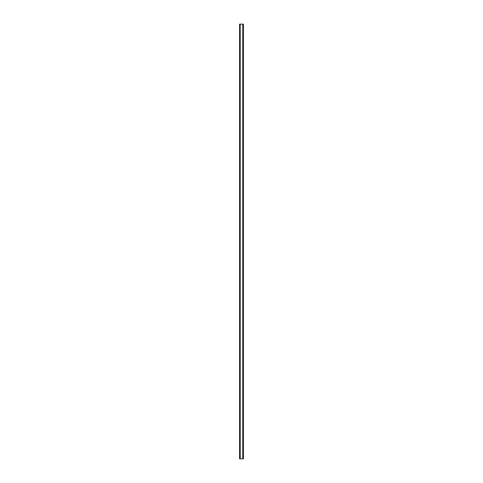 <?xml version="1.0" encoding="UTF-8"?>
<svg xmlns="http://www.w3.org/2000/svg" width="483" height="483" viewBox="0 0 483 483"><rect width="100%" height="100%" fill="white"/><g stroke="black" fill="none" stroke-linecap="round" stroke-linejoin="round"><path stroke-width="0.72" d="M243.311 24.15L239.58 24.15L239.58 458.85L243.42 458.85L243.42 24.15L243.311 458.85M242.792 458.85L242.792 24.15L242.798 458.85M240.202 458.85L240.202 24.15L240.208 458.85M239.58 24.15L239.58 458.85M240.154 24.15L240.154 458.85M242.846 24.15L242.846 458.85M239.653 24.15L239.653 458.85M239.689 24.15L239.689 458.85M239.761 24.15L239.761 458.85M239.767 24.15L239.767 458.85M239.846 24.15L239.846 458.85M243.154 24.15L243.154 458.85M243.233 24.15L243.233 458.85M243.239 24.15L243.239 458.85M243.347 24.15L243.347 458.85"/></g></svg>
